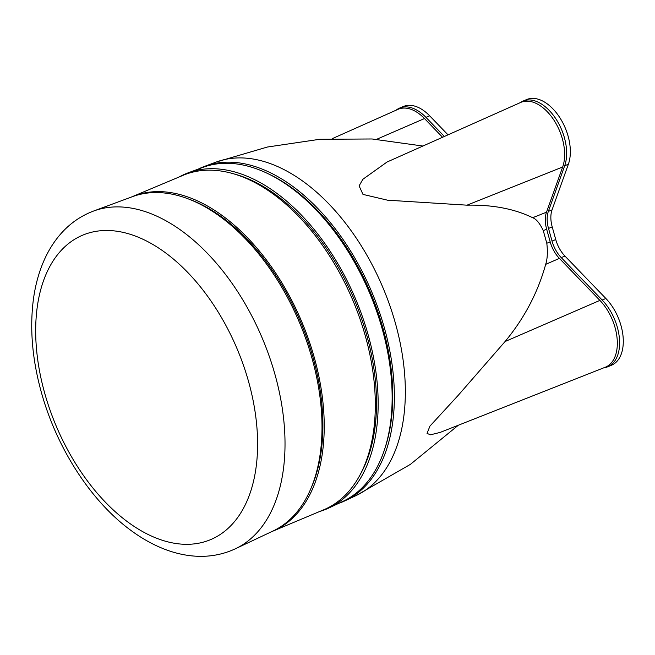 <?xml version="1.0" encoding="UTF-8"?>
<svg xmlns="http://www.w3.org/2000/svg" width="655" height="655" viewBox="0 0 655 655"><rect width="100%" height="100%" fill="white"/><g stroke="black" fill="none" stroke-linecap="round" stroke-linejoin="round"><path stroke-width="0.98" d="M235.432 548.759L272.914 531.066A181.41 108.05 -112.8 0 0 312.107 358.637A181.41 108.05 -112.8 0 0 132.449 196.664L93.575 211.041C79.492 216.355 67.596 225.107 57.886 237.306C51.909 244.839 46.963 253.329 43.042 262.786C38.399 273.978 35.19 286.161 33.405 299.343C29.622 328.54 32.267 359.513 41.339 392.263C56.608 447.635 90.423 500.543 130.247 529.911C140.907 537.861 151.862 544.1 163.103 548.62C172.601 552.435 182.123 554.85 191.686 555.858C207.193 557.462 221.775 555.096 235.432 548.759A183.212 109.123 -112.8 0 0 275.018 374.619A183.212 109.123 -112.8 0 0 93.575 211.041M310.912 488.491A179.413 106.863 -112.8 0 0 313.098 357.769A179.413 106.863 -112.8 0 0 189.459 199.325M271.768 531.606A181.41 108.05 -112.8 0 0 272.578 531.27A181.41 108.05 -112.8 0 0 314.326 357.704A181.41 108.05 -112.8 0 0 132.064 196.754A181.41 108.05 -112.8 0 0 131.262 197.098M272.578 531.27L323.652 509.819A181.41 108.05 -112.8 0 0 365.408 336.252A181.41 108.05 -112.8 0 0 183.146 175.303L132.064 196.754M360.373 474.245A179.38 106.847 -112.8 0 0 366.743 335.229A179.38 106.847 -112.8 0 0 234.253 173.984M319.624 511.506A181.812 108.296 -112.8 0 0 328.957 507.952A181.812 108.296 -112.8 0 0 368.241 335.147A181.812 108.296 -112.8 0 0 188.19 172.814A181.812 108.296 -112.8 0 0 179.118 176.997M328.957 507.952L343.122 501.272A181.132 107.887 -112.8 0 0 382.258 329.105A181.132 107.887 -112.8 0 0 202.878 167.385L188.19 172.814M384.837 448.552A179.036 106.642 -112.8 0 0 383.003 328.327A179.036 106.642 -112.8 0 0 269.721 174.5M338.815 503.302A181.41 108.05 -112.8 0 0 345.259 500.674A181.41 108.05 -112.8 0 0 384.469 328.245A181.41 108.05 -112.8 0 0 204.802 166.272A181.41 108.05 -112.8 0 0 198.416 169.039M546.802 243.275C547.826 251.864 547.449 258.889 545.681 264.35C537.911 292.466 524.377 318.191 505.079 341.533L458.254 395.293L429.934 426.118L427.035 433.438L430.54 434.789L440.168 432.406L605.302 367.226A41.232 24.554 -112.8 0 0 617.166 339.102A41.232 24.554 -112.8 0 0 599.898 300.391L559.395 258.398A24.988 14.885 67.2 0 1 550.192 241.867L546.663 229.225A24.988 14.885 67.2 0 1 546.499 212.195L562.661 167.009A41.232 24.554 -112.8 0 0 553.958 120.184A41.232 24.554 -112.8 0 0 520.676 102.45L387.007 162.039L362.895 179.265L359.104 185.873L362.985 194.404L387.572 200.193L467.007 205.171C492.617 204.647 514.494 208.83 532.654 217.714C536.314 219.04 539.851 223.347 543.273 230.634L546.802 243.275L550.192 241.867M442.559 137.272L424.489 118.547A41.232 24.554 -112.8 0 0 397.962 109.36L332.535 138.532M444.377 136.461L425.938 117.351A41.232 24.554 -112.8 0 0 399.697 108.034A41.232 24.554 -112.8 0 0 396.103 110.187M603.836 367.799A41.232 24.554 -112.8 0 0 607.856 366.743A41.232 24.554 -112.8 0 0 617.346 327.295A41.232 24.554 -112.8 0 0 602.158 300.031L561.245 257.62A24.988 14.885 67.2 0 1 552.042 241.089L548.513 228.448A24.988 14.885 67.2 0 1 548.35 211.418L564.675 165.78A41.232 24.554 -112.8 0 0 564.397 137.673A41.232 24.554 -112.8 0 0 522.977 101.091A41.232 24.554 -112.8 0 0 520.086 102.712M607.856 366.743L611.557 365.195A41.232 24.554 -112.8 0 0 621.046 325.748A41.232 24.554 -112.8 0 0 605.859 298.475L564.946 256.064A24.988 14.885 67.2 0 1 555.743 239.542L552.214 226.9A24.988 14.885 67.2 0 1 552.05 209.862L568.376 164.225A41.232 24.554 -112.8 0 0 568.098 136.117A41.232 24.554 -112.8 0 0 526.677 99.535L522.977 101.091M448.012 134.84L429.639 115.796A41.232 24.554 -112.8 0 0 403.398 106.487L399.697 108.034M190.425 544.215A165.117 98.348 -112.8 0 0 248.589 381.66A165.117 98.348 -112.8 0 0 102.86 230.585A165.117 98.348 -112.8 0 0 44.696 393.147A165.117 98.348 -112.8 0 0 190.425 544.215M458.328 425.234L410.407 464.362L356.377 495.426A180.878 107.739 -112.8 0 0 395.473 323.505A180.878 107.739 -112.8 0 0 216.33 162.006L267.379 147.031L319.722 139.294L372.056 138.975L422.909 146.032M376.641 139.31L424.489 118.547M505.079 341.533L599.898 300.391M545.681 264.35L559.395 258.398M543.273 230.634L546.663 229.225M532.654 217.714L546.499 212.195M467.007 205.171L562.661 167.009M602.158 300.031L605.859 298.475M425.938 117.351L429.639 115.796M561.245 257.62L564.946 256.064M552.042 241.089L555.743 239.542M548.513 228.448L552.214 226.9M548.35 211.418L552.05 209.862M564.675 165.78L568.376 164.225M356.377 495.426L345.259 500.674M216.33 162.006L204.802 166.272"/></g></svg>
